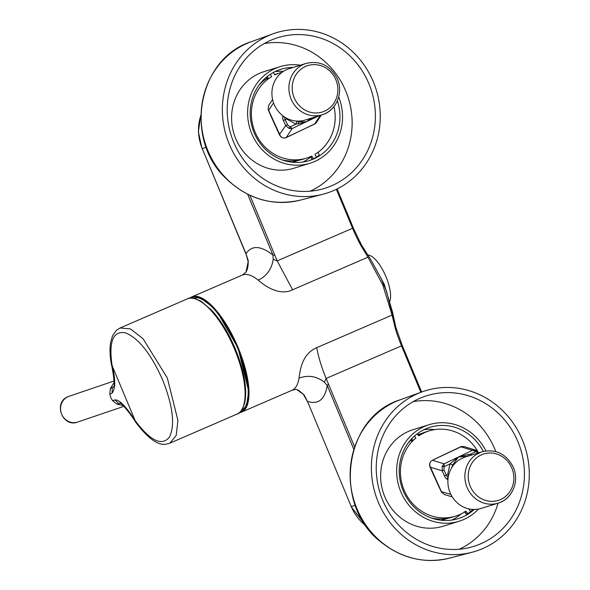 <?xml version="1.0" encoding="UTF-8"?>
<svg xmlns="http://www.w3.org/2000/svg" width="590" height="590" viewBox="0 0 590 590"><rect width="100%" height="100%" fill="white"/><g stroke="black" fill="none" stroke-linecap="round" stroke-linejoin="round"><path stroke-width="0.89" d="M189.7 298.208A62.739 22.472 66.6 0 1 191.75 296.94A62.739 22.472 66.6 0 1 238.213 347.812A62.739 22.472 66.6 0 1 241.553 412.108A62.739 22.472 66.6 0 1 239.341 412.712M241.553 412.108L292.028 390.278A62.739 22.472 -113.4 0 0 298.997 378.146C300.354 368.912 302.228 354.052 316.697 347.68L392.07 315.082L382.91 285.236L384.171 284.181M196.64 296.969L206.456 301.461L217.518 312.449L237.977 347.886L248.132 384.621L248.235 399.01L244.88 408.523M270.338 74.274L271.651 76.626A44.626 41.632 72.7 0 0 255.241 132.484A44.626 41.632 72.7 0 0 306.549 158.105A44.626 41.632 72.7 0 0 311.454 156.21A0.516 0.479 -107.3 0 1 312.081 156.431L313.393 158.799L311.844 159.241L310.783 156.837L310.156 156.616M266.415 77.187L266.931 78.942L267.218 78.647M282.057 72.312A44.626 41.632 72.7 0 0 280.036 72.88L276.481 73.986A44.626 41.632 72.7 0 0 274.571 74.635M318.084 152.205L319.293 155.244L316.483 157.124L314.942 154.359A44.626 41.632 72.7 0 0 333.984 106.561M280.036 72.88A44.626 41.632 72.7 0 0 275.139 74.775A0.516 0.479 -107.3 0 1 274.512 74.554L273.354 72.467M265.795 77.718A44.434 41.455 -107.3 0 1 266.319 77.496M313.393 158.799A47.805 44.597 72.7 0 0 316.483 157.124M337.384 100.824A47.805 44.597 -107.3 0 1 337.62 101.569A47.805 44.597 -107.3 0 1 309.271 160.583A47.805 44.597 -107.3 0 1 252.527 128.31A47.805 44.597 -107.3 0 1 280.877 69.296A47.805 44.597 -107.3 0 1 293.23 67.408M310.642 157.088A47.805 44.597 -107.3 0 1 302.899 162.029M338.704 96.959A50.556 47.163 -107.3 0 1 340.069 100.802A50.556 47.163 -107.3 0 1 310.089 163.209A50.556 47.163 -107.3 0 1 250.079 129.077A50.556 47.163 -107.3 0 1 280.058 66.67A50.556 47.163 -107.3 0 1 300.244 65.225M280.058 66.67L264.047 71.648A50.556 47.163 72.7 0 0 234.068 134.055A50.556 47.163 72.7 0 0 294.086 168.194L310.089 163.209M247.697 172.096A84.082 78.441 72.7 0 0 323.018 194.221A84.082 78.441 72.7 0 0 378.109 135.56A84.082 78.441 72.7 0 0 354.907 53.904A84.082 78.441 72.7 0 0 273.111 33.8A84.082 78.441 72.7 0 0 247.697 172.096M351.603 57.54A78.905 73.617 72.7 0 0 274.844 38.675A78.905 73.617 72.7 0 0 250.993 168.46A78.905 73.617 72.7 0 0 321.675 189.22A78.905 73.617 72.7 0 0 373.382 134.173A78.905 73.617 72.7 0 0 351.603 57.54M310.126 191.204A77.828 72.607 72.7 0 0 328.682 65.217A77.828 72.607 72.7 0 0 264.209 43.594M306.166 63.388C319.743 60.386 330.031 65.35 337.03 78.256C343.896 92.283 336.433 110.817 322.147 114.77L305.163 120.05A26.904 25.105 -107.3 0 1 276.88 109.438A26.904 25.105 -107.3 0 1 276.555 78.05A26.904 25.105 -107.3 0 1 289.181 68.669L306.166 63.388A26.904 25.105 -107.3 0 0 293.54 72.769A26.904 25.105 -107.3 0 0 291.453 99.865A26.904 25.105 -107.3 0 0 322.147 114.77A26.904 25.105 -107.3 0 0 334.773 105.389M114.239 382.357L110.33 388.574L109.828 394.186L110.728 397.542L112.491 400.529L116.813 404.091L123.45 405.669M411.009 439.513L411.591 440.435M464.684 511.965L464.271 511.796M464.669 511.965L466.262 514.104L467.826 513.683A47.805 44.597 72.7 0 0 470.643 511.56L468.762 509.03A44.626 41.632 72.7 0 0 468.917 508.912M477.509 450.9A44.626 41.632 72.7 0 0 429.077 430.914L425.515 432.02A44.626 41.632 72.7 0 0 418.17 435.162M429.077 430.914A44.626 41.632 72.7 0 0 419.092 435.663A0.516 0.479 -107.3 0 1 418.443 435.531L417.189 433.842M417.779 434.638A44.434 41.455 -107.3 0 1 418.457 434.417L421.872 433.355M510.756 493.764A26.904 25.105 -107.3 0 1 498.13 503.145L481.145 508.425A26.904 25.105 -107.3 0 1 452.862 497.813A26.904 25.105 -107.3 0 1 452.537 466.425A26.904 25.105 -107.3 0 1 459.699 459.544L464.544 457.243A26.904 25.105 -107.3 0 1 465.163 457.044L482.148 451.756A26.904 25.105 -107.3 0 0 469.522 461.137A26.904 25.105 -107.3 0 0 467.435 488.24A26.904 25.105 -107.3 0 0 498.13 503.145C512.415 499.184 519.879 480.658 513.012 466.631C506.014 453.717 495.725 448.761 482.148 451.756M473.158 509.251L470.643 511.56M474.183 509.487A47.805 44.597 -107.3 0 1 458.312 518.617A47.805 44.597 -107.3 0 1 403.59 491.721A47.805 44.597 -107.3 0 1 429.911 427.322A47.805 44.597 -107.3 0 1 483.291 451.431M461.041 513.979A47.805 44.597 -107.3 0 1 451.933 520.063M478.438 509.096A50.556 47.163 -107.3 0 1 459.123 521.243A50.556 47.163 -107.3 0 1 401.259 492.798A50.556 47.163 -107.3 0 1 429.092 424.704A50.556 47.163 -107.3 0 1 485.917 450.915M429.092 424.704L413.081 429.682A50.556 47.163 72.7 0 0 385.248 497.783A50.556 47.163 72.7 0 0 443.12 526.228L459.123 521.243M404.076 536.804A84.082 78.441 72.7 0 0 472.052 552.255A84.082 78.441 72.7 0 0 528.102 488.712A84.082 78.441 72.7 0 0 496.588 405.271A84.082 78.441 72.7 0 0 422.145 391.834A84.082 78.441 72.7 0 0 372.047 456.911A84.082 78.441 72.7 0 0 404.076 536.804M493.742 409.312A78.905 73.617 72.7 0 0 423.878 396.709A78.905 73.617 72.7 0 0 376.87 457.774A78.905 73.617 72.7 0 0 406.923 532.755A78.905 73.617 72.7 0 0 470.717 547.255A78.905 73.617 72.7 0 0 523.315 487.62A78.905 73.617 72.7 0 0 493.742 409.312M495.777 451.579A77.828 72.607 72.7 0 0 470.916 417.078A77.828 72.607 72.7 0 0 413.243 401.628M459.16 549.238A77.828 72.607 72.7 0 0 498.085 503.159M423.834 429.756A47.805 44.597 -107.3 0 1 434.793 429.601M448.267 518.212L444.86 519.274A44.434 41.455 -107.3 0 1 441.114 520.232M448.511 475.798A2.589 0.922 64.6 0 1 447.714 474.471L449.919 463.939L458.334 457.066L468.261 456.188L468.04 454.543L470.127 454.329L472.059 454.897M448.843 474.441L446.313 475.134L443.997 470.016L444.145 463.806L458.334 457.066L468.04 454.543M451.623 467.848L452.729 464.964L449.919 463.939L443.953 466.771L442.235 466.211L444.145 463.806L432.374 460.259L461.741 446.446L463.983 446.556L476.056 450.192L472.524 450.325L460.702 446.763L432.323 460.244M470.024 455.532L470.127 454.329L476.093 451.498L475.99 450.17L479.264 453.172M452.729 464.964L458.334 457.066L472.524 450.325L476.093 451.498L478.49 453.629M448.002 479.124L447.603 479.25A4.137 1.475 64.6 0 1 444.476 475.924L442.153 470.805L443.997 470.016M445 494.7L441.88 492.687L430.516 467.302L442.153 470.805L442.235 466.211M431.025 468.408L430.656 468.541L430.516 467.302C429.269 464.78 429.601 462.619 431.497 460.82M439.233 486.529L438.864 486.654L430.656 468.541M450.908 494.486L441.202 491.581L438.864 486.654M441.88 492.687L441.202 491.581M461.741 446.446L464.028 446.564M461.69 446.424L460.702 446.763M430.169 467.45C429.144 464.854 429.572 462.641 431.438 460.805M411.178 440.111A44.626 41.632 72.7 0 0 407.985 443.267M431.209 517.924A44.626 41.632 72.7 0 0 452.029 517.246L455.583 516.139A44.626 41.632 72.7 0 0 465.569 511.39A0.516 0.479 -107.3 0 1 466.218 511.523L467.826 513.683M414.453 436.084L415.898 438.016A44.626 41.632 72.7 0 0 405.596 493.336A44.626 41.632 72.7 0 0 455.583 516.139M415.898 438.016L412.786 440.745L411.798 438.65M412.786 440.745L411.643 441.099L411.562 440.435M110.33 388.574L114.113 386.391M109.828 394.186L112.093 393.154C115.618 388.191 115.566 378.618 111.923 364.443C108.759 341.057 113.302 330.54 125.552 332.878C138.709 338.276 151.07 353.948 162.634 379.886C173.01 406.222 175.252 425.338 169.345 437.22C161.874 446.269 150.745 441.084 135.943 421.658C129.166 411.296 120.22 399.106 114.954 399.983L118.885 403.545L120.943 403.435M118.885 403.545L116.813 404.091M112.491 400.529L114.954 399.983M316.624 122.086L314.544 124.114L285.184 137.927C282.61 138.237 280.796 137.123 279.749 134.572L268.118 109.216L268.634 105.485L272.587 99.511M273.561 102.903L268.59 110.382L268.118 109.216M310.834 118.288L306.402 121.769L299.034 121.85L295.546 120.972M287.124 118.472L285.25 119.682L287.566 124.792L285.722 125.582L289.218 128.517L292.212 128.509L286.143 137.64L315.429 123.553M316.432 122.425L315.407 123.59M268.634 105.485L269.011 104.895M271.039 115.345L270.67 115.47L279.38 134.675L285.722 125.582L283.406 120.471A4.137 1.475 -115.4 0 1 283.126 116.26L283.377 116.178M268.509 110.463L270.67 115.47M279.247 133.458L278.878 133.591M285.184 137.927L285.154 137.972C282.581 138.252 280.656 137.153 279.38 134.675M285.154 137.972L286.143 137.64M297.058 121.422L295.929 124.092L286.644 119.018A2.589 0.922 64.6 0 1 286.29 118.029M297.95 123.9L295.929 124.092L289.963 126.924L292.212 128.509L306.402 121.769L297.95 123.9L299.034 121.85M312.53 117.764L306.402 121.769L319.197 115.684M287.566 124.792L289.963 126.924L289.218 128.517M274.8 71.722A47.805 44.597 -107.3 0 1 283.421 71.361M299.233 160.178L295.819 161.24A44.434 41.455 -107.3 0 1 292.08 162.198M266.872 78.492A44.626 41.632 72.7 0 0 258.951 85.233M282.175 159.89A44.626 41.632 72.7 0 0 302.995 159.212L306.549 158.105M271.651 76.626L268.199 78.868L267.358 76.42M268.199 78.868L266.953 78.876M249.924 195.356L274.844 255.227L272.971 255.079L273.177 259.276C270.884 275.633 258.523 279.83 258.191 280.103A62.739 22.472 -113.4 0 0 242.225 275.11L245.978 272.108L248.331 260.957L248.154 261.761L246.008 253.722C251.724 245.086 260.714 245.536 272.971 255.079L247.66 194.265M298.997 378.146C308.238 374.79 316.697 376.147 324.36 382.231L327.251 385.476C324.839 399.585 318.246 404.888 307.464 401.377L351.257 506.567A45.275 42.237 72.7 0 0 366.213 526.037M353.779 449.211L327.251 385.476L328.49 384.097L354.59 446.8M395.13 325.06L386.612 291.563L380.675 277.411M274.844 255.227L277.197 260.876L352.577 228.278A64.679 23.165 -113.4 0 0 360.815 245.44L367.976 257.188L292.596 289.786L277.197 260.876L273.177 259.276M307.147 401.06L303.349 394.304L304.049 394.806L296.829 389.606M324.36 382.231L326.137 378.448C321.72 367.791 318.578 357.533 316.697 347.68M292.596 289.786C279.247 296.423 264.342 285.582 258.191 280.103M389.747 301.343A26.521 9.499 -113.4 0 0 384.562 273.524A26.521 9.499 -113.4 0 0 367.754 255.02M77.629 422.079C62.584 427.979 52.857 402.424 67.946 396.723L68.883 396.362A13.585 12.589 71.2 0 0 67.998 396.701A13.585 12.589 71.2 0 0 61.699 414.224A13.585 12.589 71.2 0 0 77.629 422.079L124.04 406.289M234.451 348.904A62.739 23.489 -113.4 0 0 187.214 298.923C189.715 297.087 194.346 297.869 201.109 301.276L211.567 310.126C220.601 320.001 228.478 332.812 235.189 348.557C244.024 370.299 247.262 388.191 244.894 402.24C242.682 409.644 240.078 413.583 237.084 414.062A62.739 23.489 -113.4 0 0 234.451 348.904M239.717 412.395A62.37 22.346 -113.4 0 0 237.586 348.07A62.37 22.346 -113.4 0 0 190.164 298.149M312.095 159.204L310.783 156.837L312.081 156.431M226.118 178.269A82.998 77.438 72.7 0 0 300.472 200.099C272.381 206.419 247.468 199.132 225.756 178.246C183.409 138.554 198.115 58.344 251.215 41.743A82.998 77.438 72.7 0 0 226.118 178.269M294.528 98.552A24.315 22.686 72.7 0 0 325.068 110.927A24.315 22.686 72.7 0 0 335.562 79.053A24.315 22.686 72.7 0 0 305.023 66.677A24.315 22.686 72.7 0 0 294.528 98.552M169.942 443.142L176.218 435.42L177.922 420.39L167.317 377.983L143.119 338.785L130.449 328.918L120.08 328.003L116.392 330.297L112.587 335.681L110.669 342.2C109.659 348.181 109.843 355.298 111.215 363.543L136.032 422.691C147.854 438.237 157.751 445.428 165.731 444.255L169.942 443.142M466.528 514.082L464.92 511.921L466.218 511.523M511.545 467.42A24.315 22.686 72.7 0 0 481.005 455.045A24.315 22.686 72.7 0 0 470.51 486.927A24.315 22.686 72.7 0 0 501.05 499.302A24.315 22.686 72.7 0 0 511.545 467.42M382.409 542.889A82.998 77.438 72.7 0 0 449.506 558.133C425.139 563.87 402.646 558.774 382.032 542.859C332.207 506.382 343.284 417.314 400.249 399.777A82.998 77.438 72.7 0 0 350.792 464.013A82.998 77.438 72.7 0 0 382.409 542.889M447.603 479.25A1.549 1.446 -107.3 0 1 448.245 477.229A2.589 0.922 64.6 0 1 446.313 475.134L444.476 475.924M411.643 441.099L411.68 440.413L412.838 440.044M112.27 387.777L112.093 393.154M284.793 117.145A1.549 1.446 -107.3 0 1 283.126 116.26M320.4 115.316L314.522 124.151M284.874 117.203A2.589 0.922 -115.4 0 0 285.25 119.682L283.406 120.471M267.056 79.23L267.181 78.551L268.347 78.19M200.821 115.426A45.275 42.237 72.7 0 0 202.215 148.533L245.964 254.069M337.104 188.947L353.322 227.917L352.577 228.278L336.352 189.309M360.815 245.44L361.67 245.3L353.24 227.939M206.234 147.286L202.215 148.533L246.008 253.722L248.331 260.957M304.049 394.806L307.464 401.377L351.257 506.567L355.276 505.32M420.847 392.306L401.51 345.851L402.174 345.504M392.07 315.082L395.219 328.077A64.679 23.165 -113.4 0 0 401.51 345.851L326.137 378.448L328.49 384.097M395.219 328.077L395.757 327.384M382.91 285.236L367.976 257.188M239.665 412.44L246.613 405.758L248.656 391.111L238.006 347.879L226.376 325.016L213.042 307.287L200.253 297.758L190.105 298.156M266.23 77.342L266.909 78.558M300.472 200.099L323.018 194.221M237.084 414.062L170.023 443.105M410.854 439.683L411.392 440.391M449.506 558.133L472.052 552.255M400.249 399.777L422.145 391.834M479.368 453.15L476.056 450.192M452.272 496.913L444.558 494.59M464.478 446.733L463.983 446.556M187.214 298.923L120.08 328.003M111.215 363.543L111.215 363.543C113.464 372.969 114.991 387.04 113.914 387.305L114.873 385.358M122.263 403.671L120.131 402.926C119.416 400.875 129.726 412.292 136.039 422.691M68.883 396.362L114.143 380.963M321.358 115.013L316.373 122.514M251.215 41.743L273.111 33.8M310.532 156.881L310.067 156.63M200.829 115.05L198.373 131.821L202.046 148.569M351.08 506.603L366.427 526.339M361.67 245.3L370.66 259.386L384.282 284.284L392.424 311.719L395.89 327.494L402.262 345.489L421.629 392.018M245.978 272.108L245.838 272.344C247.505 269.659 248.279 266.134 248.154 261.761M303.349 394.304C299.875 391.17 297.552 389.548 296.364 389.437M296.777 389.584L296.866 389.614C296.342 389.26 294.727 389.481 292.028 390.278M191.75 296.94L242.225 275.11"/></g></svg>
